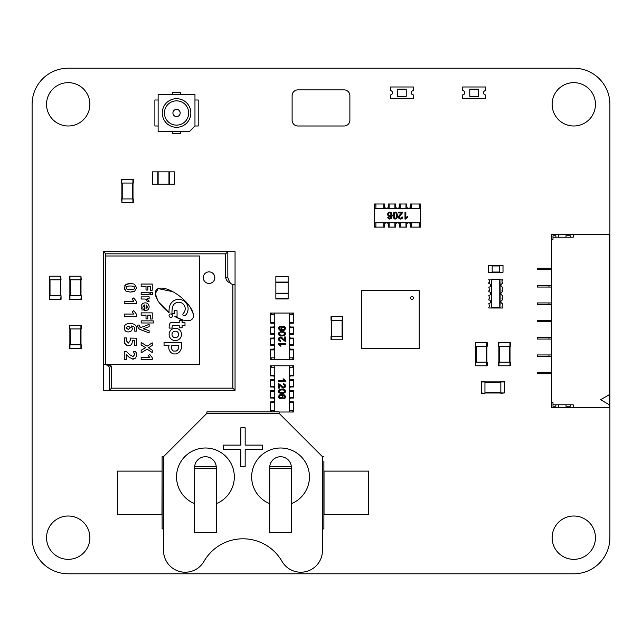 <?xml version="1.0" encoding="UTF-8"?>
<svg xmlns="http://www.w3.org/2000/svg" width="642" height="642" viewBox="0 0 642 642"><rect width="100%" height="100%" fill="white"/><g stroke="black" fill="none" stroke-linecap="round" stroke-linejoin="round"><path stroke-width="0.96" d="M573.788 68.213L68.213 68.213A36.112 36.112 0 0 0 32.1 104.325L32.1 537.675A36.112 36.112 0 0 0 68.213 573.788L573.788 573.788A36.112 36.112 0 0 0 609.9 537.675L609.9 104.325A36.112 36.112 0 0 0 573.788 68.213M89.88 104.325A21.668 21.668 0 0 0 57.379 85.563A21.668 21.668 0 0 0 57.379 123.087A21.668 21.668 0 0 0 89.88 104.325M344.112 125.992A5.778 5.778 0 0 0 349.89 120.215L349.89 95.658A5.778 5.778 0 0 0 344.112 89.88L297.888 89.88A5.778 5.778 0 0 0 292.11 95.658L292.11 120.215A5.778 5.778 0 0 0 297.888 125.992L344.112 125.992M595.455 104.325A21.668 21.668 0 0 0 562.954 85.563A21.668 21.668 0 0 0 562.954 123.087A21.668 21.668 0 0 0 595.455 104.325M595.455 537.675A21.668 21.668 0 0 0 562.954 518.913A21.668 21.668 0 0 0 562.954 556.437A21.668 21.668 0 0 0 595.455 537.675M89.88 537.675A21.668 21.668 0 0 0 57.379 518.913A21.668 21.668 0 0 0 57.379 556.437A21.668 21.668 0 0 0 89.88 537.675M551.542 356.39L548.942 356.39L548.942 354.946L551.542 354.946M548.942 356.39L537.386 356.39L537.386 354.946L548.942 354.946M609.322 404.781L600.655 399.725L609.322 394.67L609.322 407.67L551.542 407.67L551.542 239.386L552.987 239.386L552.987 237.219L573.21 237.219L573.21 234.33L551.542 234.33L551.542 239.386M551.542 373.724L537.386 373.724L537.386 372.28L551.542 372.28M609.322 394.67L609.322 234.33L573.21 234.33M548.942 269.72L548.942 268.276L537.386 268.276L537.386 269.72L551.542 269.72M548.942 268.276L551.542 268.276M548.942 287.054L548.942 285.61L537.386 285.61L537.386 287.054L551.542 287.054M548.942 285.61L551.542 285.61M551.542 339.056L537.386 339.056L537.386 337.612L551.542 337.612M548.942 304.388L548.942 302.944L537.386 302.944L537.386 304.388L551.542 304.388M548.942 302.944L551.542 302.944M551.542 321.722L537.386 321.722L537.386 320.278L551.542 320.278M551.542 402.614L552.987 402.614L552.987 404.781L573.21 404.781L573.21 407.67M565.987 404.781L565.987 406.226L570.321 406.226L570.321 404.781M558.765 407.67L558.765 404.781M552.987 404.781L552.987 406.226L555.876 406.226L555.876 404.781M565.987 237.219L565.987 235.775L570.321 235.775L570.321 237.219M558.765 234.33L558.765 237.219M552.987 237.219L552.987 235.775L555.876 235.775L555.876 237.219M420.671 222.774L374.447 222.774L374.447 208.329L420.671 208.329L420.671 226.385L419.226 226.385L419.226 222.774L419.226 226.385L420.671 226.385L420.671 227.107L420.671 222.774L374.447 222.774L374.447 227.107L384.55 227.107L384.574 224.692A1.918 1.918 0 0 1 386.492 222.774A1.918 1.918 0 0 1 388.418 224.692L388.418 226.385L389.132 226.385L388.41 226.385L388.41 227.107L395.632 227.107L395.641 224.692A1.918 1.918 0 0 1 397.558 222.774A1.918 1.918 0 0 1 399.476 224.692L399.476 227.107L406.699 227.107L406.699 224.692A1.918 1.918 0 0 1 408.625 222.774A1.918 1.918 0 0 1 410.543 224.692L410.559 227.107L420.671 227.107L410.559 227.107L410.559 226.385L411.281 226.385L410.559 226.385L410.543 224.692A1.918 1.918 0 0 0 408.625 222.774A1.918 1.918 0 0 0 406.699 224.692L406.699 226.385L405.977 226.385L405.977 222.774L405.977 226.385L406.699 226.385L406.699 227.107L399.476 227.107L399.476 226.385L400.199 226.385L399.476 226.385L399.476 224.692A1.918 1.918 0 0 0 397.558 222.774A1.918 1.918 0 0 0 395.641 224.692L395.641 226.385L394.91 226.385L394.91 222.774L394.91 226.385L395.641 226.385L395.632 227.107L388.41 227.107L388.41 226.385L389.132 226.385L388.41 226.385L388.418 224.692A1.918 1.918 0 0 0 386.492 222.774A1.918 1.918 0 0 0 384.574 224.692L384.574 226.385L383.828 226.385L383.828 222.774L383.828 226.385L384.574 226.385L384.55 227.107L374.447 227.107L374.447 226.385L375.891 226.385L374.447 226.385L374.447 208.329L420.671 208.329L420.671 222.774M405.535 219.074L404.99 219.074L404.99 212.149L405.832 212.149L405.832 217.542L407.526 216.523L407.526 217.341L404.99 219.074L404.99 212.149L405.832 212.149L405.832 217.542L407.526 216.523L407.526 217.341L404.99 219.074L404.99 212.149L405.832 212.149L405.832 217.542L407.526 216.523L407.526 217.341L405.535 219.074M400.415 214.292L401.756 212.959L398.369 212.959L398.369 212.149L402.927 212.149L399.252 217.181L400.552 218.368L401.523 217.999L401.9 216.988L402.767 217.076L402.093 218.561L400.528 219.074L398.955 218.521L398.377 217.157L399.115 215.503L401.756 212.959L398.369 212.959L398.369 212.149L402.927 212.149L399.252 217.181L400.552 218.368L401.523 217.999L401.9 216.988L402.767 217.076L402.093 218.561L400.528 219.074L398.955 218.521L398.546 216.346L401.756 212.959L398.369 212.959L398.369 212.149L402.927 212.149L399.252 217.181L400.552 218.368L401.523 217.999L401.9 216.988L402.767 217.076L402.093 218.561L400.528 219.074L398.955 218.521L398.377 217.157L400.415 214.292M393.963 212.438L395.215 212.029L396.78 212.743L397.462 215.552L397.213 217.518L396.467 218.665L395.215 219.074L394.244 218.85L393.121 217.181L393.217 213.585L393.963 212.438L395.215 212.029L396.78 212.743L397.462 215.552L396.467 218.665L394.244 218.85L393.121 217.181L392.968 215.552L393.963 212.438L395.215 212.029L396.78 212.743L397.462 215.552L396.467 218.665L394.244 218.85L393.121 217.181L392.968 215.552L393.963 212.438M389.67 219.074L388.338 218.617L387.712 217.357L388.554 217.293L389.726 218.376L390.432 218.152L391.299 215.704L389.63 216.619L388.185 216.001L387.591 214.388L388.643 212.325L389.75 212.029L391.476 212.807L392.142 215.375L391.403 218.28L389.67 219.074L391.403 218.28L392.142 215.375L391.476 212.807L389.75 212.029L387.872 213.184L387.591 214.388L388.185 216.001L389.63 216.619L391.299 215.704L390.432 218.152L389.726 218.376L388.554 217.293L387.712 217.357L388.338 218.617L389.67 219.074L388.338 218.617L387.712 217.357L388.554 217.293L389.726 218.376L390.432 218.152L391.299 215.704L389.63 216.619L388.185 216.001L387.591 214.388L387.872 213.184L389.75 212.029L391.476 212.807L392.142 215.375L391.403 218.28L389.67 219.074M396.595 215.552L396.194 213.288L395.215 212.727L394.236 213.288L394.236 217.807L395.223 218.368L396.154 217.879L396.595 215.552L396.194 213.288L395.215 212.727L394.236 213.288L394.236 217.807L395.223 218.368L396.154 217.879L396.595 215.552L396.194 213.288L395.215 212.727L394.236 213.288L394.236 217.807L395.223 218.368L396.154 217.879L396.595 215.552M390.986 213.545L389.766 212.727L388.843 213.16L388.835 215.463L389.798 215.873L390.769 215.463L391.171 214.38L390.986 213.545L390.769 215.463L389.798 215.873L388.835 215.463L388.843 213.16L389.766 212.727L390.986 213.545L389.766 212.727L388.843 213.16L388.835 215.463L389.798 215.873L390.769 215.463L390.986 213.545M420.671 204.718L420.671 208.329L420.671 203.995L410.559 203.995L410.543 206.411A1.918 1.918 0 0 1 408.625 208.329A1.918 1.918 0 0 1 406.699 206.411L406.699 203.995L399.476 203.995L399.476 206.411A1.918 1.918 0 0 1 397.558 208.329A1.918 1.918 0 0 1 395.641 206.411L395.632 203.995L388.41 203.995L388.418 206.411A1.918 1.918 0 0 1 386.492 208.329A1.918 1.918 0 0 1 384.574 206.411L384.55 203.995L374.447 203.995L374.447 208.329L374.447 204.718L375.891 204.718L375.891 208.329L375.891 204.718L374.447 204.718L374.447 203.995L384.55 203.995L384.55 204.718L383.828 204.718L384.55 204.718L384.574 206.411A1.918 1.918 0 0 0 386.492 208.329A1.918 1.918 0 0 0 388.418 206.411L388.418 204.718L389.132 204.718L388.418 204.718L389.132 204.718L389.132 208.329L389.132 204.718L388.418 204.718L388.41 203.995L395.632 203.995L395.632 204.718L394.91 204.718L395.632 204.718L395.641 206.411A1.918 1.918 0 0 0 397.558 208.329A1.918 1.918 0 0 0 399.476 206.411L399.476 204.718L400.199 204.718L400.199 208.329L400.199 204.718L399.476 204.718L399.476 203.995L406.699 203.995L406.699 204.718L405.977 204.718L406.699 204.718L406.699 206.411A1.918 1.918 0 0 0 408.625 208.329A1.918 1.918 0 0 0 410.543 206.411L410.543 204.718L411.281 204.718L411.281 208.329L411.281 204.718L410.543 204.718L410.559 203.995L420.671 203.995L420.671 204.718L419.226 204.718L420.671 204.718M411.281 222.774L411.281 226.385L411.281 222.774M400.199 222.774L400.199 226.385L400.199 222.774M389.132 222.774L389.132 226.385L389.132 222.774M375.891 222.774L375.891 226.385L375.891 222.774M383.828 208.329L383.828 204.718L383.828 208.329M394.91 208.329L394.91 204.718L394.91 208.329M405.977 208.329L405.977 204.718L405.977 208.329M419.226 208.329L419.226 204.718L419.226 208.329M397.558 89.158L397.558 96.38L406.226 96.38L406.226 89.158L397.558 89.158M409.837 86.991L390.336 86.991L390.336 90.602A2.167 2.167 0 0 1 392.503 92.769A2.167 2.167 0 0 1 390.336 94.936L390.336 98.547L413.448 98.547L413.448 94.936A2.167 2.167 0 0 1 411.281 92.769A2.167 2.167 0 0 1 413.448 90.602L413.448 86.991L409.837 86.991M410.559 297.888A1.445 1.445 0 0 0 412.003 299.332A1.445 1.445 0 0 0 413.448 297.888A1.445 1.445 0 0 0 412.003 296.443A1.445 1.445 0 0 0 410.559 297.888M419.226 290.666L419.226 348.445L361.446 348.445L361.446 290.666L419.226 290.666M410.198 348.445L406.587 348.445M402.975 348.445L399.364 348.445M395.753 348.445L392.142 348.445M384.919 348.445L388.53 348.445M381.308 348.445L377.697 348.445M374.085 348.445L370.474 348.445M361.446 335.806L361.446 339.417M361.446 332.195L361.446 328.584M361.446 324.972L361.446 321.361M361.446 317.75L361.446 314.139M361.446 310.527L361.446 306.916M361.446 303.305L361.446 299.694M374.085 290.666L370.474 290.666M381.308 290.666L377.697 290.666M384.919 290.666L388.53 290.666M395.753 290.666L392.142 290.666M402.975 290.666L399.364 290.666M410.198 290.666L406.587 290.666M419.226 303.305L419.226 299.694M419.226 310.527L419.226 306.916M419.226 317.75L419.226 314.139M419.226 324.972L419.226 321.361M419.226 332.195L419.226 328.584M419.226 339.417L419.226 335.806M274.776 359.279L274.776 313.055L289.221 313.055L289.221 359.279L271.165 359.279L271.165 357.835L274.776 357.835L271.165 357.835L271.165 359.279L270.442 359.279L274.776 359.279L274.776 313.055L270.442 313.055L270.442 323.159L272.858 323.183A1.918 1.918 0 0 1 274.776 325.101A1.918 1.918 0 0 1 272.858 327.027L271.165 327.027L271.165 327.741L271.165 327.019L270.442 327.019L270.442 334.241L272.858 334.249A1.918 1.918 0 0 1 274.776 336.167A1.918 1.918 0 0 1 272.858 338.085L270.442 338.085L270.442 345.308L272.858 345.308A1.918 1.918 0 0 1 274.776 347.234A1.918 1.918 0 0 1 272.858 349.152L270.442 349.168L270.442 359.279L270.442 349.168L271.165 349.168L271.165 349.89L271.165 349.168L272.858 349.152A1.918 1.918 0 0 0 274.776 347.234A1.918 1.918 0 0 0 272.858 345.308L271.165 345.308L271.165 344.585L274.776 344.585L271.165 344.585L271.165 345.308L270.442 345.308L270.442 338.085L271.165 338.085L271.165 338.807L271.165 338.085L272.858 338.085A1.918 1.918 0 0 0 274.776 336.167A1.918 1.918 0 0 0 272.858 334.249L271.165 334.249L271.165 333.519L274.776 333.519L271.165 333.519L271.165 334.249L270.442 334.241L270.442 327.019L271.165 327.019L271.165 327.741L271.165 327.019L272.858 327.027A1.918 1.918 0 0 0 274.776 325.101A1.918 1.918 0 0 0 272.858 323.183L271.165 323.183L271.165 322.436L274.776 322.436L271.165 322.436L271.165 323.183L270.442 323.159L270.442 313.055L271.165 313.055L271.165 314.5L271.165 313.055L289.221 313.055L289.221 359.279L274.776 359.279M278.476 344.144L278.476 343.598L285.401 343.598L285.401 344.441L280.008 344.441L281.027 346.134L280.209 346.134L278.476 343.598L285.401 343.598L285.401 344.441L280.008 344.441L281.027 346.134L280.209 346.134L278.476 343.598L285.401 343.598L285.401 344.441L280.008 344.441L281.027 346.134L280.209 346.134L278.476 344.144M283.258 339.024L284.591 340.364L284.591 336.978L285.401 336.978L285.401 341.536L280.369 337.861L279.182 339.161L279.551 340.132L280.562 340.509L280.474 341.375L278.989 340.701L278.476 339.137L279.029 337.564L280.393 336.986L282.047 337.724L284.591 340.364L284.591 336.978L285.401 336.978L285.401 341.536L280.369 337.861L279.182 339.161L279.551 340.132L280.562 340.509L280.474 341.375L278.989 340.701L278.476 339.137L279.029 337.564L281.204 337.154L284.591 340.364L284.591 336.978L285.401 336.978L285.401 341.536L280.369 337.861L279.182 339.161L279.551 340.132L280.562 340.509L280.474 341.375L278.989 340.701L278.476 339.137L279.029 337.564L280.393 336.986L283.258 339.024M285.112 332.572L285.521 333.824L284.807 335.389L281.998 336.071L280.032 335.822L278.885 335.076L278.476 333.824L278.7 332.853L280.369 331.729L283.965 331.826L285.112 332.572L285.521 333.824L284.807 335.389L281.998 336.071L278.885 335.076L278.7 332.853L280.369 331.729L281.998 331.577L285.112 332.572L285.521 333.824L284.807 335.389L281.998 336.071L278.885 335.076L278.7 332.853L280.369 331.729L281.998 331.577L285.112 332.572M278.476 328.279L278.933 326.947L280.193 326.321L280.257 327.163L279.174 328.335L279.398 329.041L281.846 329.908L280.931 328.239L281.549 326.794L283.162 326.2L285.225 327.251L285.521 328.359L284.743 330.084L282.175 330.75L279.27 330.012L278.476 328.279L279.27 330.012L282.175 330.75L284.743 330.084L285.521 328.359L284.366 326.481L283.162 326.2L281.549 326.794L280.931 328.239L281.846 329.908L279.398 329.041L279.174 328.335L280.257 327.163L280.193 326.321L278.933 326.947L278.476 328.279L278.933 326.947L280.193 326.321L280.257 327.163L279.174 328.335L279.398 329.041L281.846 329.908L280.931 328.239L281.549 326.794L283.162 326.2L284.366 326.481L285.521 328.359L284.743 330.084L282.175 330.75L279.27 330.012L278.476 328.279M281.998 335.204L284.262 334.803L284.823 333.824L284.262 332.845L279.743 332.845L279.182 333.832L279.671 334.763L281.998 335.204L284.262 334.803L284.823 333.824L284.262 332.845L279.743 332.845L279.182 333.832L279.671 334.763L281.998 335.204L284.262 334.803L284.823 333.824L284.262 332.845L279.743 332.845L279.182 333.832L279.671 334.763L281.998 335.204M284.005 329.595L284.823 328.375L284.39 327.452L282.087 327.444L281.678 328.407L282.087 329.378L283.17 329.779L284.005 329.595L282.087 329.378L281.678 328.407L282.087 327.444L284.39 327.452L284.823 328.375L284.005 329.595L284.823 328.375L284.39 327.452L282.087 327.444L281.678 328.407L282.087 329.378L284.005 329.595M292.832 359.279L289.221 359.279L293.555 359.279L293.555 349.168L291.139 349.152A1.918 1.918 0 0 1 289.221 347.234A1.918 1.918 0 0 1 291.139 345.308L293.555 345.308L293.555 338.085L291.139 338.085A1.918 1.918 0 0 1 289.221 336.167A1.918 1.918 0 0 1 291.139 334.249L293.555 334.241L293.555 327.019L291.139 327.027A1.918 1.918 0 0 1 289.221 325.101A1.918 1.918 0 0 1 291.139 323.183L293.555 323.159L293.555 313.055L289.221 313.055L292.832 313.055L292.832 314.5L289.221 314.5L292.832 314.5L292.832 313.055L293.555 313.055L293.555 323.159L292.832 323.159L292.832 322.436L292.832 323.159L291.139 323.183A1.918 1.918 0 0 0 289.221 325.101A1.918 1.918 0 0 0 291.139 327.027L292.832 327.027L292.832 327.741L292.832 327.027L292.832 327.741L289.221 327.741L292.832 327.741L292.832 327.027L293.555 327.019L293.555 334.241L292.832 334.241L292.832 333.519L292.832 334.241L291.139 334.249A1.918 1.918 0 0 0 289.221 336.167A1.918 1.918 0 0 0 291.139 338.085L292.832 338.085L292.832 338.807L289.221 338.807L292.832 338.807L292.832 338.085L293.555 338.085L293.555 345.308L292.832 345.308L292.832 344.585L292.832 345.308L291.139 345.308A1.918 1.918 0 0 0 289.221 347.234A1.918 1.918 0 0 0 291.139 349.152L292.832 349.152L292.832 349.89L289.221 349.89L292.832 349.89L292.832 349.152L293.555 349.168L293.555 359.279L292.832 359.279L292.832 357.835L292.832 359.279M274.776 349.89L271.165 349.89L274.776 349.89M274.776 338.807L271.165 338.807L274.776 338.807M274.776 327.741L271.165 327.741L274.776 327.741M274.776 314.5L271.165 314.5L274.776 314.5M289.221 322.436L292.832 322.436L289.221 322.436M289.221 333.519L292.832 333.519L289.221 333.519M289.221 344.585L292.832 344.585L289.221 344.585M289.221 357.835L292.832 357.835L289.221 357.835M289.221 365.779L289.221 412.003L279.11 412.003L293.555 412.003L293.555 401.9L291.139 401.876A1.918 1.918 0 0 1 289.221 399.958A1.918 1.918 0 0 1 291.139 398.032L292.832 398.032L292.832 397.318L292.832 398.04L293.555 398.04L293.555 390.817L291.139 390.809A1.918 1.918 0 0 1 289.221 388.892A1.918 1.918 0 0 1 291.139 386.974L293.555 386.974L293.555 379.751L291.139 379.751A1.918 1.918 0 0 1 289.221 377.825A1.918 1.918 0 0 1 291.139 375.907L293.555 375.891L293.555 365.779L292.832 365.779L292.832 367.224L289.221 367.224L292.832 367.224L292.832 365.779L289.221 365.779L289.221 412.003L293.555 412.003L293.555 401.9L292.832 401.876L292.832 402.622L289.221 402.622L292.832 402.622L292.832 401.9L291.139 401.876A1.918 1.918 0 0 1 289.221 399.958A1.918 1.918 0 0 1 291.139 398.032L292.832 398.032L292.832 397.318L292.832 398.04L293.555 398.04L293.555 390.817L292.832 390.809L292.832 391.54L289.221 391.54L292.832 391.54L292.832 390.817L291.139 390.809A1.918 1.918 0 0 1 289.221 388.892A1.918 1.918 0 0 1 291.139 386.974L293.555 386.974L293.555 379.751L292.832 379.751L292.832 380.473L289.221 380.473L292.832 380.473L292.832 379.751L291.139 379.751A1.918 1.918 0 0 1 289.221 377.825A1.918 1.918 0 0 1 291.139 375.907L293.555 375.891L293.555 365.779L274.776 365.779L289.221 365.779M274.776 411.891L274.776 365.779L270.442 365.779L270.442 375.891L272.858 375.907A1.918 1.918 0 0 1 274.776 377.825A1.918 1.918 0 0 1 272.858 379.751L270.442 379.751L270.442 386.974L272.858 386.974A1.918 1.918 0 0 1 274.776 388.892A1.918 1.918 0 0 1 272.858 390.809L270.442 390.817L270.442 398.04L272.858 398.032A1.918 1.918 0 0 1 274.776 399.958A1.918 1.918 0 0 1 272.858 401.876L270.442 401.9L270.442 411.891L270.442 401.9L271.165 401.9L271.165 402.622L271.165 401.9L272.858 401.876A1.918 1.918 0 0 0 274.776 399.958A1.918 1.918 0 0 0 272.858 398.032L271.165 398.032L271.165 397.318L271.165 398.032L271.165 397.318L274.776 397.318L271.165 397.318L271.165 398.032L270.442 398.04L270.442 390.817L271.165 390.817L271.165 391.54L271.165 390.817L272.858 390.809A1.918 1.918 0 0 0 274.776 388.892A1.918 1.918 0 0 0 272.858 386.974L271.165 386.974L271.165 386.251L274.776 386.251L271.165 386.251L271.165 386.974L270.442 386.974L270.442 379.751L271.165 379.751L271.165 380.473L271.165 379.751L272.858 379.751A1.918 1.918 0 0 0 274.776 377.825A1.918 1.918 0 0 0 272.858 375.907L271.165 375.907L271.165 375.169L274.776 375.169L271.165 375.169L271.165 375.907L270.442 375.891L270.442 365.779L274.776 365.779L274.776 411.891M285.521 380.915L285.521 381.46L278.596 381.46L278.596 380.618L283.989 380.618L282.97 378.924L283.788 378.924L285.521 381.46L278.596 381.46L278.596 380.618L283.989 380.618L282.97 378.924L283.788 378.924L285.521 381.46L278.596 381.46L278.596 380.618L283.989 380.618L282.97 378.924L283.788 378.924L285.521 380.915M280.739 386.035L279.406 384.694L279.406 388.081L278.596 388.081L278.596 383.523L283.628 387.198L284.815 385.898L284.446 384.927L283.435 384.55L283.523 383.683L285.008 384.357L285.521 385.922L284.968 387.495L283.603 388.073L281.95 387.335L279.406 384.694L279.406 388.081L278.596 388.081L278.596 383.523L283.628 387.198L284.815 385.898L284.446 384.927L283.435 384.55L283.523 383.683L285.008 384.357L285.521 385.922L284.968 387.495L282.793 387.904L279.406 384.694L279.406 388.081L278.596 388.081L278.596 383.523L283.628 387.198L284.815 385.898L284.446 384.927L283.435 384.55L283.523 383.683L285.008 384.357L285.521 385.922L284.968 387.495L283.603 388.073L280.739 386.035M278.885 392.487L278.476 391.235L279.19 389.67L281.998 388.988L283.965 389.237L285.112 389.983L285.521 391.235L285.297 392.206L283.628 393.329L280.032 393.233L278.885 392.487L278.476 391.235L279.19 389.67L281.998 388.988L285.112 389.983L285.297 392.206L283.628 393.329L281.998 393.482L278.885 392.487L278.476 391.235L279.19 389.67L281.998 388.988L285.112 389.983L285.297 392.206L283.628 393.329L281.998 393.482L278.885 392.487M285.521 396.78L285.064 398.112L283.804 398.738L283.74 397.896L284.823 396.724L284.599 396.018L282.151 395.151L283.066 396.82L282.448 398.265L280.835 398.859L278.772 397.807L278.476 396.7L279.254 394.974L281.822 394.308L284.727 395.047L285.521 396.78L284.727 395.047L281.822 394.308L279.254 394.974L278.476 396.7L279.631 398.578L280.835 398.859L282.448 398.265L283.066 396.82L282.151 395.151L284.599 396.018L284.823 396.724L283.74 397.896L283.804 398.738L285.064 398.112L285.521 396.78L285.064 398.112L283.804 398.738L283.74 397.896L284.823 396.724L284.599 396.018L282.151 395.151L283.066 396.82L282.448 398.265L280.835 398.859L279.631 398.578L278.476 396.7L279.254 394.974L281.822 394.308L284.727 395.047L285.521 396.78M281.998 389.855L279.735 390.256L279.174 391.235L279.735 392.214L284.254 392.214L284.815 391.227L284.326 390.296L281.998 389.855L279.735 390.256L279.174 391.235L279.735 392.214L284.254 392.214L284.815 391.227L284.326 390.296L281.998 389.855L279.735 390.256L279.174 391.235L279.735 392.214L284.254 392.214L284.815 391.227L284.326 390.296L281.998 389.855M279.992 395.464L279.174 396.684L279.607 397.607L281.91 397.615L282.32 396.652L281.91 395.681L280.827 395.279L279.992 395.464L281.91 395.681L282.32 396.652L281.91 397.615L279.607 397.607L279.174 396.684L279.992 395.464L279.174 396.684L279.607 397.607L281.91 397.615L282.32 396.652L281.91 395.681L279.992 395.464M292.832 375.169L292.832 375.891L292.832 375.169L289.221 375.169L292.832 375.169M292.832 386.251L292.832 386.974L292.832 386.251L289.221 386.251L292.832 386.251M289.221 397.318L292.832 397.318L289.221 397.318M292.832 410.559L292.832 412.003L292.832 410.559L289.221 410.559L292.832 410.559M271.165 410.559L274.776 410.559L271.165 410.559L271.165 411.891L271.165 410.559M274.776 402.622L271.165 402.622L274.776 402.622M274.776 391.54L271.165 391.54L274.776 391.54M274.776 380.473L271.165 380.473L274.776 380.473M271.165 367.224L271.165 365.779L271.165 367.224L274.776 367.224L271.165 367.224M469.784 89.158L469.784 96.38L478.451 96.38L478.451 89.158L469.784 89.158L469.784 96.38L478.451 96.38L478.451 89.158L469.784 89.158M485.673 96.38L485.673 94.936A2.167 2.167 0 0 1 483.506 92.769A2.167 2.167 0 0 1 485.673 90.602L485.673 86.991L462.561 86.991L462.561 90.602A2.167 2.167 0 0 1 464.728 92.769A2.167 2.167 0 0 1 462.561 94.936L462.561 98.547L485.673 98.547L485.673 96.38M498.962 346.279L510.302 346.279L510.302 342.668L498.601 342.668L498.601 346.279L498.962 342.668M498.601 346.279L498.601 342.668M498.89 362.168L498.89 346.279L498.89 362.168M510.013 362.168L510.013 346.279M498.962 365.779L498.601 362.168L510.302 362.168L510.302 365.779L498.962 365.779L498.962 362.168M498.601 365.779L498.601 362.168M484.951 392.936L484.951 381.597L481.339 381.597L481.339 393.297L484.951 393.297L481.339 392.936M500.84 393.008L484.951 393.008M500.84 381.886L484.951 381.886M504.452 392.936L500.84 393.297L500.84 381.597L504.452 381.597L504.452 392.936L500.84 392.936M342.379 336.167L331.039 336.167L331.039 339.778L342.74 339.778L342.74 336.167L342.379 339.778M342.451 320.278L342.451 336.167M331.328 320.278L331.328 336.167M342.379 316.667L342.74 320.278L331.039 320.278L331.039 316.667L342.379 316.667L342.379 320.278M69.585 299.332L69.585 295.721L69.585 299.332L81.285 299.332L81.285 295.721L80.924 299.332M69.585 295.721L80.924 295.721M81.285 295.721L81.285 299.332M69.874 279.832L69.874 295.721L69.874 279.832M80.996 279.832L80.996 295.721M80.924 276.221L81.285 279.832L69.585 279.832L69.585 276.221L80.924 276.221L80.924 279.832M60.701 295.721L49.362 295.721L49.362 299.332L61.062 299.332L61.062 295.721L60.701 299.332M60.773 279.832L60.773 295.721M49.651 279.832L49.651 295.721M60.701 276.221L61.062 279.832L49.362 279.832L49.362 276.221L60.701 276.221L60.701 279.832M69.946 328.945L81.285 328.945L81.285 325.333L69.585 325.333L69.585 328.945L69.946 325.333M69.874 344.834L69.874 328.945M80.996 344.834L80.996 328.945M81.285 348.445L69.585 348.445L69.585 344.834L81.285 344.834L81.285 348.445L81.285 344.834M69.585 348.445L69.585 344.834M121.948 183.05L133.287 183.05L133.287 179.439L121.587 179.439L121.587 183.05L121.948 179.439M132.998 198.94L132.998 183.05L132.998 198.94M121.876 198.94L121.876 183.05M121.948 202.551L121.587 198.94L133.287 198.94L133.287 202.551L121.948 202.551L121.948 198.94M475.85 346.279L487.19 346.279L487.19 342.668L475.489 342.668L475.489 346.279L475.85 342.668M475.778 362.168L475.778 346.279M486.901 362.168L486.901 346.279M475.85 365.779L475.489 362.168L487.19 362.168L487.19 365.779L475.85 365.779L475.85 362.168M275.859 282.071L275.859 298.682L288.138 298.682L288.138 276.582L275.859 276.582L275.859 282.071L288.138 282.071M275.859 298.971L288.138 298.971L275.859 298.682M275.859 293.193L288.138 293.193M275.859 282.36L288.138 282.36M275.859 276.582L288.138 276.582M291.388 468.604L291.332 466.461A10.834 10.834 0 0 0 269.776 466.461L269.72 532.675L291.388 532.675L291.388 468.604L269.72 468.604M291.388 503.673A28.89 28.89 0 0 0 303.522 459.367A28.89 28.89 0 0 0 257.586 459.367A28.89 28.89 0 0 0 269.72 503.673M322.445 528.896L322.445 456.671L279.11 413.336L206.885 413.336L163.549 456.671L162.105 456.671L162.105 528.896L163.549 528.896L163.549 550.563A21.668 21.668 0 0 0 203.979 561.397A44.98 44.98 0 0 1 282.015 561.397A21.668 21.668 0 0 0 322.445 550.563L322.445 528.896L323.889 528.896L323.889 461.004M216.274 468.604L216.218 466.461A10.834 10.834 0 0 0 194.662 466.461L194.606 532.675L216.274 532.675L216.274 468.604L194.606 468.604M216.274 503.673A28.89 28.89 0 0 0 228.408 459.367A28.89 28.89 0 0 0 182.472 459.367A28.89 28.89 0 0 0 194.606 503.673M240.83 427.781L245.164 427.781L245.164 445.115L262.498 445.115L262.498 449.448L245.164 449.448L245.164 466.782L240.83 466.782L240.83 449.448L223.496 449.448L223.496 445.115L240.83 445.115L240.83 427.781M323.889 524.562L323.889 528.896M322.445 456.671L323.889 456.671M279.11 413.336L279.11 411.891L206.885 411.891L206.885 413.336M324.033 471.116L323.889 514.451L368.668 514.451L368.668 471.116L324.033 471.116L324.033 514.451M162.105 471.116L161.961 514.451L162.105 471.116M161.961 514.451L117.325 514.451L117.325 471.116L161.961 471.116M199.662 255.998L199.662 364.335L105.77 364.335L105.77 255.998L199.662 255.998M235.052 390.336L232.885 388.169L111.547 388.169L109.381 390.336L235.052 390.336L235.052 284.887L232.885 284.558A7.223 7.223 0 0 1 229.892 282.721A7.223 7.223 0 0 1 229.876 282.697L227.83 277.665L225.663 277.665C226.225 280.41 227.806 282.167 230.406 282.921M107.856 365.723L109.381 367.224L111.547 366.365L110.865 365.707L107.856 365.723A7.223 7.223 0 0 0 107.84 365.707A7.223 7.223 0 0 0 105.77 364.664L103.603 364.335L103.603 251.664L105.77 253.831L105.77 255.998M209.051 283.443A5.778 5.778 0 0 0 214.059 274.776A5.778 5.778 0 0 0 204.044 274.776A5.778 5.778 0 0 0 209.051 283.443M145.461 310.535L144.53 310.487L145.461 310.535C147.748 310.447 148.976 309.211 149.137 306.828C148.96 304.284 147.66 302.96 145.228 302.847C142.636 302.928 141.28 304.356 141.16 307.133L141.352 308.858M142.749 307.085L144.386 304.966M141.738 309.99L143.471 309.958L142.757 307.863M149.137 301.114L149.032 301.748L149.137 301.114L149.032 301.748L149.137 301.114L146.978 298.803L149.137 298.771L149.137 296.821L146.729 296.885L148.254 296.869M147.058 301.748L147.17 301.01L147.058 301.748L149.032 301.748M145.06 299.036L146.304 299.381L147.17 301.01M130.238 292.11L125.888 291.059L130.238 292.11L134.595 291.235L131.779 292.038M125.647 290.874L124.42 288.98M124.829 285.69L126.009 284.478M126.522 284.181L127.18 283.916M127.886 283.724L128.464 283.62M128.946 283.563L129.652 283.523M131.329 283.539L132.011 283.603M133.793 284.005L130.294 283.507L125.888 284.567L124.259 287.801L125.888 291.059M134.643 329.322L134.66 328.8M131.393 325.959L131.104 325.935C133.528 326.08 134.708 327.083 134.66 328.953L134.194 330.983L136.16 331.296L136.585 328.592C136.569 325.205 134.347 323.512 129.909 323.52C126.137 323.488 124.251 324.932 124.259 327.861C124.388 330.478 125.72 331.842 128.264 331.946C130.816 331.834 132.172 330.638 132.324 328.359L131.104 325.935M136.305 330.758L136.16 331.296M138.359 328.343L137.693 326.272L138.455 328.455L140.141 329.474M137.693 326.272L137.837 325.165M143.174 328.768L144.498 329.169L143.174 328.768L149.137 326.722L149.137 324.362L140.718 327.605L139.338 325.927L139.515 325.061L139.731 327.027M144.394 329.129L149.137 330.766L149.137 332.933L140.566 329.651M126.281 340.236L126.281 340.878M130.414 340.605L130.406 339.875M130.093 338.23L130.422 340.308L128.28 343.117L126.273 340.581L126.891 337.965L124.636 337.901L124.259 340.709L125.334 344.409L124.717 343.398M132.268 340.493L132.324 341.448L132.268 340.493L134.66 340.549L134.66 345.356L136.585 345.356L136.585 338.198L130.053 338.085M127.188 345.597L125.487 344.585M124.323 341.825L124.283 341.424M124.379 339.249L124.468 338.783M124.484 338.703L124.572 338.254M126.578 338.695L126.346 339.61M126.907 355.243L129.09 357.265L133.127 359.207L135.751 358.011L132.212 359.111M129.379 354.48L132.854 356.567L129.379 354.48L126.322 351.294L127.838 352.948M128.504 353.638L129.202 354.312M134.563 354.769L132.998 356.559M134.435 353.614L134.282 353.14M135.751 358.011L136.585 355.307L135.775 351.672M136.088 352.442L136.313 353.156M173.452 304.95L173.629 304.693A10.729 3.691 -94.7 0 0 172 313.641L174.167 313.641L174.167 310.752L177.056 310.752L177.056 316.53L174.889 316.53A23.112 9.75 -141.4 0 0 191.557 309.412A23.112 9.75 -141.4 0 0 159.834 288.186A23.112 9.75 -141.4 0 0 169.111 312.662L159.32 302.767M157.515 299.966L155.34 293.563L158.261 288.595L172.818 291.701M190.345 307.366L193.25 313.882M185.49 320.567L184.085 320.31M182.585 319.917L174.889 316.53M103.603 251.664L227.83 251.664L227.83 277.665M105.77 253.831L225.663 253.831L227.83 251.664L235.052 251.664L235.052 284.887M103.603 364.335L103.603 390.336L109.381 390.336L109.381 367.224M146.015 286.316L146.015 290.056L147.82 290.056L147.82 286.3L150.437 286.3L150.437 290.208L152.25 290.208L152.25 284.045L141.16 284.045L141.16 286.316L146.015 286.316M149.137 294.517L149.137 292.391L141.16 292.391L141.16 294.517L149.137 294.517M152.603 294.558L152.603 292.359L150.589 292.359L150.589 294.558L152.603 294.558M144.53 304.95L144.53 310.487M146.729 296.885L141.16 296.885L141.16 299.02L144.442 299.02M134.595 291.235L136.585 287.801L134.595 284.374M124.259 303.746L136.585 303.746L136.585 301.579L133.721 297.92L132.091 299.196L133.865 301.283L124.259 301.283L124.259 303.746M136.585 316.514L136.585 314.347L133.721 310.688L132.091 311.964L133.865 314.058L124.259 314.058L124.259 316.514L136.585 316.514M146.015 315.134L146.015 318.873L147.82 318.873L147.82 315.118L150.437 315.118L150.437 319.026L152.25 319.026L152.25 312.863L141.16 312.863L141.16 315.134L146.015 315.134M153.294 320.864L141.16 320.864L141.16 322.99L153.294 322.99L153.294 320.864M139.515 325.061L137.853 325.093M125.334 344.409L128.384 345.765C130.872 345.621 132.188 344.184 132.324 341.448M135.711 351.535L133.56 351.736L134.571 354.625M126.322 351.294L124.259 351.294L124.259 359.56L126.233 359.56L126.201 354.456M141.16 342.507L141.16 345.019L145.67 347.651L141.16 350.251L141.16 352.891L147.098 349.184L152.25 352.546L152.25 350.163L148.414 347.779L152.25 345.42L152.25 342.844L147.098 346.166L141.16 342.507M148.206 355.54L149.803 357.417L141.16 357.417L141.16 359.632L152.25 359.632L152.25 357.682L149.674 354.392L148.206 355.54M175.25 328.295A6.139 6.139 0 0 0 169.111 334.434A6.139 6.139 0 0 0 175.25 340.573L175.394 340.573A6.139 6.139 0 0 0 181.534 334.434A6.139 6.139 0 0 0 175.394 328.295L175.25 328.295M181.461 342.379L164.055 342.379L164.055 345.268L169.111 345.268A6.853 6.853 0 0 0 173.444 353.935L176.261 353.935A7.568 7.568 0 0 0 181.461 346.712L181.461 342.379M182.111 325.63L185 325.63L185 322.741L182.111 322.741L182.111 320.575L179.222 320.575L179.222 322.741L170.844 322.741A8.523 2.672 -97.8 0 0 169.111 328.086L172 328.086A8.956 1.292 -93.7 0 1 172.722 325.63L179.222 325.63L179.222 327.797L182.111 327.797L182.111 325.63M173.629 304.693A6.5 6.5 0 0 1 183.058 303.899A6.5 6.5 0 0 1 183.283 313.36A1.445 1.445 0 0 0 183.307 315.407A1.445 1.445 0 0 0 185.353 315.382A9.389 9.389 0 0 0 184.27 301.17A9.389 9.389 0 0 0 170.387 304.404A12.784 6.316 -101.9 0 0 169.111 312.662M170.772 317.389A1.733 1.733 0 0 0 172.273 314.789A1.733 1.733 0 0 0 169.271 314.789A1.733 1.733 0 0 0 170.772 317.389M146.015 304.91L147.636 306.78L146.015 308.513L146.159 304.934M129.957 289.606L130.254 289.614C127.493 289.606 126.113 289.004 126.105 287.817C126.105 286.605 127.501 286.003 130.302 286.011C133.279 285.995 134.756 286.589 134.732 287.801C134.78 289.02 133.287 289.63 130.254 289.614L130.551 289.614M126.113 327.653L128.368 326.088L130.422 327.725L128.207 329.45L126.113 327.95M175.394 337.684A3.25 3.25 0 0 0 178.645 334.434A3.25 3.25 0 0 0 175.394 331.184L175.25 331.184A3.25 3.25 0 0 0 172 334.434A3.25 3.25 0 0 0 175.25 337.684L175.394 337.684M172 345.268L178.572 345.268A4.903 4.903 0 0 1 176.261 351.046L173.444 351.046A4.213 4.213 0 0 1 172 345.268M130.599 286.011L130.005 286.011M194.967 99.991L198.218 99.991L198.218 125.992L194.967 125.992L194.967 94.575L158.133 94.575L158.133 131.409L189.55 131.409L194.967 125.992M180.522 94.575L180.522 92.408L172.578 92.408L172.578 94.575M180.522 131.409L180.522 133.576L172.578 133.576L172.578 131.409M158.133 125.992L154.882 125.992L154.882 99.991L158.133 99.991M188.684 112.992A12.134 12.134 0 0 0 170.483 102.487A12.134 12.134 0 0 0 170.483 123.497A12.134 12.134 0 0 0 188.684 112.992A12.134 12.134 0 0 0 170.483 102.487A12.134 12.134 0 0 0 170.483 123.497A12.134 12.134 0 0 0 188.684 112.992M190.851 112.992A14.301 14.301 0 0 0 169.4 100.609A14.301 14.301 0 0 0 169.4 125.375A14.301 14.301 0 0 0 190.851 112.992A14.301 14.301 0 0 0 169.4 100.609A14.301 14.301 0 0 0 169.4 125.375A14.301 14.301 0 0 0 190.851 112.992M180.161 112.992A3.611 3.611 0 0 0 174.744 109.862A3.611 3.611 0 0 0 174.744 116.122A3.611 3.611 0 0 0 180.161 112.992A3.611 3.611 0 0 0 174.744 109.862A3.611 3.611 0 0 0 174.744 116.122A3.611 3.611 0 0 0 180.161 112.992A3.611 3.611 0 0 0 174.744 109.862A3.611 3.611 0 0 0 174.744 116.122A3.611 3.611 0 0 0 180.161 112.992M492.173 272.248L492.173 265.387L488.562 265.387L488.562 272.609L492.173 272.609L488.562 272.248M499.396 272.393L492.173 272.393M499.396 265.603L492.173 265.603M503.007 272.248L499.396 272.609L499.396 265.387L503.007 265.387L503.007 272.248L499.396 272.248M491.451 299.092L491.451 308L488.851 308L488.851 307.149L489.573 306.715L488.851 303.522A1.782 1.782 0 0 0 490.632 301.74A1.782 1.782 0 0 0 488.851 299.958L488.851 298.963L489.573 298.53L488.851 295.336A1.782 1.782 0 0 0 490.632 293.555A1.782 1.782 0 0 0 488.851 291.773L488.851 290.778L489.573 290.344L488.851 287.151A1.782 1.782 0 0 0 490.632 285.369A1.782 1.782 0 0 0 488.851 283.587L488.851 282.592L489.573 282.159L489.573 280.393L488.851 279.96L488.851 279.11L491.523 279.11L491.812 279.687L499.757 279.687L499.757 307.422L500.046 308L502.718 308L502.718 307.149L501.996 306.715L502.718 303.522A1.782 1.782 0 0 1 500.937 301.74A1.782 1.782 0 0 1 502.718 299.958L502.718 298.963L501.996 298.53L502.718 295.336A1.782 1.782 0 0 1 500.937 293.555A1.782 1.782 0 0 1 502.718 291.773L502.718 290.778L501.996 290.344L502.718 287.151A1.782 1.782 0 0 1 500.937 285.369A1.782 1.782 0 0 1 502.718 283.587L502.718 282.592L501.996 282.159L501.996 280.393L502.718 279.96L502.718 279.11L500.118 279.11L500.118 279.832M500.118 282.721L500.118 304.388M491.451 279.832L491.451 279.11M491.451 282.721L491.451 288.017M491.523 279.11L500.118 279.11M499.757 279.687L500.046 279.11M500.118 307.277L500.118 308M499.974 307.277L499.974 304.388M499.974 282.721L499.974 279.832M491.451 308L500.046 308M491.451 290.906L491.451 296.203M491.812 279.687L491.523 308M491.595 279.832L491.595 282.721M491.595 290.906L491.595 288.017M491.595 299.092L491.595 296.203M491.812 307.422L499.757 307.422M157.844 184.134L174.455 184.134L174.455 171.855L152.355 171.855L152.355 184.134L157.844 184.134L157.844 171.855M174.455 171.855L174.455 184.134M168.966 184.134L168.966 171.855M158.133 184.134L158.133 171.855M548.942 373.724L548.942 372.28M548.942 339.056L548.942 337.612M548.942 321.722L548.942 320.278M509.941 346.279L509.941 342.668M499.251 362.168L499.251 346.279M509.652 362.168L509.652 346.279M509.941 365.779L509.941 362.168M484.951 381.958L481.339 381.958M500.84 392.647L484.951 392.647M500.84 382.247L484.951 382.247M504.452 381.958L500.84 381.958M331.4 336.167L331.4 339.778M342.09 320.278L342.09 336.167M331.689 320.278L331.689 336.167M331.4 316.667L331.4 320.278M69.946 295.721L69.946 299.332M80.635 279.832L80.635 295.721M70.235 279.832L70.235 295.721M69.946 276.221L69.946 279.832M49.723 295.721L49.723 299.332M60.412 279.832L60.412 295.721M50.012 279.832L50.012 295.721M49.723 276.221L49.723 279.832M80.924 328.945L80.924 325.333M70.235 344.834L70.235 328.945M80.635 344.834L80.635 328.945M80.924 348.445L80.924 344.834M69.946 348.445L69.946 344.834M132.926 183.05L132.926 179.439M122.237 198.94L122.237 183.05M132.637 198.94L132.637 183.05M132.926 202.551L132.926 198.94M486.829 346.279L486.829 342.668M476.139 362.168L476.139 346.279M486.54 362.168L486.54 346.279M486.829 365.779L486.829 362.168M275.859 293.482L288.138 293.482M275.859 276.871L288.138 276.871M291.332 466.461L269.776 466.461M291.388 532.459L269.72 532.459M163.549 528.896L163.549 456.671M216.218 466.461L194.662 466.461M216.274 532.459L194.606 532.459M225.663 253.831L225.663 277.665M232.885 388.169L232.885 284.558M111.547 388.169L111.547 366.365M492.173 265.748L488.562 265.748M499.396 272.031L492.173 272.031M499.396 265.965L492.173 265.965M503.007 265.748L499.396 265.748M169.255 184.134L169.255 171.855M152.644 184.134L152.644 171.855"/></g></svg>
